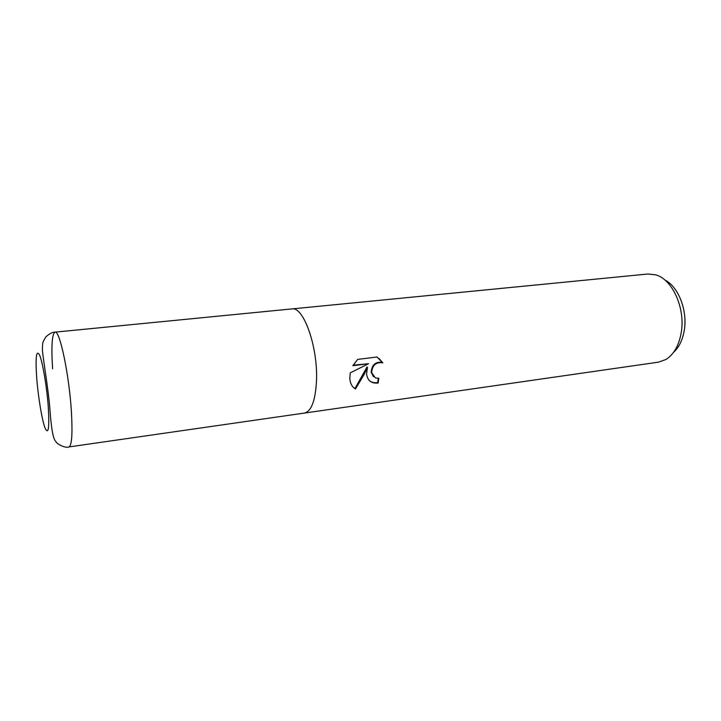 <?xml version="1.0" encoding="UTF-8"?>
<svg xmlns="http://www.w3.org/2000/svg" width="721" height="721" viewBox="0 0 721 721"><rect width="100%" height="100%" fill="white"/><g stroke="black" fill="none" stroke-linecap="round" stroke-linejoin="round"><path stroke-width="1.08" d="M366.565 373.965L367.449 367.395L364.258 374.262L355.444 388.961C351.929 386.835 350.046 383.148 349.811 377.894L350.28 372.847L368.575 363.717L352.848 365.7L357.661 359.4L376.957 357.012L382.833 362.798C375.992 361.888 372.261 365.186 371.648 372.694L375.407 377.957L378.813 378.282L378.119 383.04C371.378 383.671 367.521 380.652 366.565 373.983L366.565 373.965M304.289 413.088L658.57 362.14L665.961 359.473C673.756 354.534 678.831 345.692 681.165 332.958C685.671 308.57 672.423 279.18 655.731 274.845L647.918 274.007L291.699 308.939M291.816 308.921C303.388 306.028 317.997 346.711 316.51 380.49C315.483 400.452 311.445 411.312 304.397 413.07C311.445 411.312 315.483 400.452 316.51 380.49C317.997 346.711 303.388 306.028 291.816 308.921L55.039 332.138C51.984 333.976 51.173 346.188 52.615 368.782M673.54 352.362C678.966 347.459 682.526 340.24 684.211 330.723C687.852 310.742 678.371 286.48 664.789 279.946M353.371 387.348L354.975 388.52L366.989 366.989L367.449 367.395M354.975 388.52L355.444 388.961M353.128 365.196L368.575 363.717M369.449 380.661C371.639 382.4 374.37 383.049 377.642 382.617L378.291 378.336M373.424 376.695L371.18 372.288C371.793 364.781 375.515 361.482 382.355 362.393L379.021 358.445M382.355 362.393L382.833 362.798M377.642 382.617L378.119 383.04M68.919 446.939L68.919 446.939C71.794 445.722 72.641 434.222 71.451 412.43C69.324 375.47 59.708 329.668 55.039 332.138C52.552 332.084 49.524 333.634 45.973 336.77C42.197 342.89 42.728 342.115 42.359 349.694C43.395 361.527 48.442 389.457 49.929 409.402C51.272 428.725 53.237 439.404 55.805 441.45C56.878 444.082 65.377 448.498 68.919 446.939L304.397 413.07M36.672 377.389C38.069 396.171 41.836 419.262 44.945 427.733C48.361 435.385 49.488 428.607 48.325 407.41C46.919 387.411 42.701 362.348 39.601 355.102C36.347 349.315 35.365 356.742 36.672 377.389M371.639 372.694L371.18 372.288"/></g></svg>

